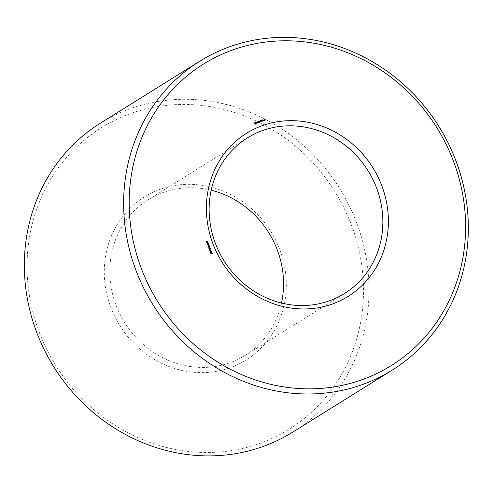<?xml version="1.0" encoding="UTF-8"?>
<svg xmlns="http://www.w3.org/2000/svg" width="493" height="493" viewBox="0 0 493 493"><rect width="100%" height="100%" fill="white"/><g stroke="black" fill="none" stroke-linecap="round" stroke-linejoin="round"><path stroke-width="0.37" stroke-dasharray="2.46 1.85" d="M111.788 309.863A96.08 88.956 58.1 0 0 268.389 339.609A96.08 88.956 58.1 0 0 205.661 185.892A96.08 88.956 58.1 0 0 111.788 309.863M40.944 336.516A177.603 164.44 58.1 0 0 330.421 391.491A177.603 164.44 58.1 0 0 214.467 107.351A177.603 164.44 58.1 0 0 40.944 336.516M211.17 190.224A91.716 84.913 58.1 0 0 148.165 199.751A91.716 84.913 58.1 0 0 116.983 307.564A91.716 84.913 58.1 0 0 245.194 355.41A91.716 84.913 58.1 0 0 281.491 303.035M292.941 432.01A181.972 168.483 58.1 0 0 339.659 188.455A181.972 168.483 58.1 0 0 100.418 123.158M264.427 119.713L264.285 120.249L264.747 120.415M264.051 119.99L263.65 120.132M264.125 119.83L263.681 120.052M263.712 120.582L263.552 120.181M263.089 120.341L263.293 120.84L263.743 120.68M263.527 120.693L263.046 121.001M261.666 120.317L262.066 121.303L262.757 121.056M262.159 121.198L262.436 120.606M262.097 120.649L261.808 120.335L262.356 120.07M261.567 120.224L261.789 121.475L261.333 120.372M260.427 120.779L260.914 121.802L260.772 121.29L261.198 121.068M260.859 121.118L260.569 120.797L261.117 120.538M260.304 120.736L260.094 121.586M259.491 121.062L259.971 121.666M259.349 121.155L259.651 122.202L259.46 121.407L260.045 121.845L260.168 121.136L260.557 121.937L260.07 120.877M258.615 121.333L258.751 122.547L259.441 122.301M258.979 122.393L258.689 122.073L259.121 121.851M258.782 121.9L258.492 121.58L259.035 121.315M257.703 121.82L258.221 122.819L257.876 121.814L258.19 121.635M256.791 122.196L256.693 122.665L257.445 122.665L257.395 122.991M257.642 122.825L256.804 122.233M256.822 122.209L257.149 122.03M256.915 122.03L256.557 122.344M254.856 122.307L254.487 123.792L255.386 124.322L256.021 124.1M206.357 241.638L206.32 242.285L206.789 241.342L207.405 242.051L207.171 242.303L206.887 241.502L206.863 242.322L206.308 242.488L206.271 241.588M206.579 242.371L206.912 242.112M207.695 242.574L207.689 243.548L207.011 242.889L206.487 243.086M208.2 243.752L206.974 244.269M207.479 244.793L207.966 243.893M207.559 244.99L207.245 244.935M208.527 244.62L207.325 245.132M208.046 245.052L208.145 245.588L207.812 245.2M208.132 245.976L208.089 246.623L208.453 246.592L208.557 245.68L209.18 246.389L208.94 246.642L208.656 245.834L208.631 246.66L208.083 246.827L208.04 245.927M208.348 246.71L208.687 246.451M209.463 246.913L209.457 247.887L208.779 247.227L208.262 247.418M208.989 248.49L208.681 248.46M209.956 248.127L210.209 248.86L209.279 249.199M209.513 248.293L208.755 248.638M209.716 248.86L209.279 248.441M209.815 249.39L209.919 249.926L209.58 249.538M210.369 249.982L210.794 250.259L210.382 250.925L209.568 250.721L209.852 250.161M210.776 251.88L209.975 251.713L210.209 251.159M210.264 251.294L210.258 251.849L210.659 251.356L210.979 251.615L210.893 250.974L211.244 251.584L210.739 251.707M210.924 250.955L211.072 251.319M210.825 251.541L211.324 251.35M211.195 252.003L211.62 252.28L211.207 252.946L210.394 252.736L210.671 252.182M211.589 253.032L212.064 253.661L211.349 253.248L211.398 254.043L210.813 253.766L211.047 253.26M263.521 120.68L263.231 120.36L263.607 120.649M255.134 122.769L255.799 123.09L255.54 123.755M207.615 243.376L207.565 242.679L207.146 242.833L207.615 243.376M209.383 247.714L209.334 247.018L208.915 247.172L209.383 247.714M209.58 248.792L210.043 248.817L209.833 248.232L209.414 248.386L209.685 248.731M209.913 248.977L210.277 248.669M209.704 250.666L210.616 250.573L210.456 250.161L209.815 250.598M210.529 252.687L211.442 252.595L211.281 252.182L210.634 252.619M210.949 253.729L211.318 253.877L211.331 253.365L211.059 253.661M245.194 355.41L344.502 293.508M148.165 199.751L247.474 137.849"/><path stroke-width="0.74" d="M281.491 303.035A91.716 84.913 58.1 0 0 211.17 190.224M199.727 61.249L100.418 123.158A181.972 168.483 58.1 0 0 38.553 337.07A181.972 168.483 58.1 0 0 292.941 432.01L392.249 370.101A181.972 168.483 58.1 0 0 438.967 126.553A181.972 168.483 58.1 0 0 199.727 61.249A181.972 168.483 58.1 0 0 137.861 275.168A181.972 168.483 58.1 0 0 392.249 370.101M216.291 245.662A91.716 84.913 58.1 0 0 344.502 293.508A91.716 84.913 58.1 0 0 368.049 170.757A91.716 84.913 58.1 0 0 247.474 137.849A91.716 84.913 58.1 0 0 216.291 245.662M213.894 246.217A96.08 88.956 58.1 0 0 370.496 275.957A96.08 88.956 58.1 0 0 307.768 122.239A96.08 88.956 58.1 0 0 213.894 246.217M143.056 272.869A177.603 164.44 58.1 0 0 432.534 327.845A177.603 164.44 58.1 0 0 316.574 43.704A177.603 164.44 58.1 0 0 143.056 272.869M264.427 119.713L264.981 120.274L264.667 120.458L265.086 120.372L264.846 119.626L264.427 119.713M263.915 119.904L264.168 120.52L264.371 119.891L263.915 119.904M263.983 120.52L263.7 119.99L263.324 120.2L263.712 120.582M262.51 119.873L261.9 120.169L262.301 121.155L262.96 120.976L262.393 121.05L262.677 120.446L262.042 120.187L262.596 119.91L261.906 120.156M261.567 120.224L262.017 121.327L261.567 120.224M261.272 120.335L260.661 120.637L261.148 121.66L261.007 121.149L261.438 120.908L260.803 120.656L261.358 120.372L260.668 120.619M260.205 121.518L259.521 120.995L259.971 122.104L259.694 121.26L260.279 121.703L260.396 120.995L260.822 121.703L260.427 120.723L260.094 121.586M258.615 121.333L258.985 122.406L259.645 122.227L259.078 122.301L259.361 121.691L258.726 121.438L259.275 121.155L258.615 121.333M257.703 121.82L258.455 122.671L258.11 121.666L258.431 121.475L257.703 121.82M256.791 122.196L257.679 122.517L257.18 123.003L257.888 122.714L257.001 122.387L257.5 121.907L256.791 122.196M254.856 122.307L254.838 123.805L255.614 124.181L256.286 123.928L256.305 122.43L255.522 122.054L254.856 122.307M206.271 241.588L206.53 241.336L206.801 242.229L206.844 241.41L207.343 241.219L207.639 241.903L207.399 242.155L207.122 241.354L207.097 242.174L206.542 242.346L206.351 241.441M206.598 241.502L206.247 241.743M206.567 242.377L206.912 242.112M207.362 241.669L207.399 242.155M206.647 242.759L207.873 242.303L208.138 243.203L207.633 243.406L207.239 242.741L206.647 242.759M207.88 243.031L207.923 243.406M207.14 243.955L208.36 243.493L207.726 244.731L208.785 244.528L207.559 244.99L208.2 243.752L207.14 243.955M208.046 245.052L208.379 245.44L208.046 245.052M208.04 245.927L208.299 245.674L208.57 246.568L208.613 245.748L209.118 245.551L209.414 246.241L209.174 246.494L208.89 245.693L208.866 246.512L208.311 246.679L208.126 245.779M208.366 245.834L208.015 246.081M208.348 246.71L208.687 246.451M209.131 246.001L209.174 246.494M208.557 245.68L208.884 245.699L208.619 245.927M208.422 247.098L209.642 246.642L209.907 247.541L209.402 247.739L209.014 247.079L208.422 247.098M209.648 247.369L209.691 247.745M208.915 248.312L210.141 247.856L210.443 248.719L209.359 249.396L209.513 248.293L208.915 248.312M210.154 248.601L210.228 249.008M209.279 249.199L209.716 248.86M209.815 249.39L210.147 249.778L209.815 249.39M210.603 249.834L211.029 250.111L210.616 250.777L209.802 250.573L209.852 250.161L210.603 249.834L210.751 250.684L210.382 250.925M209.852 250.161L210.369 249.982M210.825 251.572L210.203 251.566L210.431 250.986L210.493 251.701L211.324 251.35L210.881 250.857L211.479 251.436L210.258 251.849M210.499 251.153L210.16 251.381M210.893 250.974L211.281 251.633M210.973 251.559L210.776 251.88M211.429 251.855L211.854 252.133L211.435 252.798L210.628 252.595L210.671 252.182L211.429 251.855L211.577 252.706L211.207 252.946M210.671 252.182L211.195 252.003M211.817 252.891L212.298 253.519L211.947 253.069L211.583 253.1L211.633 253.895L211.041 253.618L211.817 252.891L212.064 253.661M211.62 253.501L211.633 253.895M211.047 253.26L211.589 253.032M264.981 120.274L264.661 120.452M264.846 119.626L264.402 119.781M263.78 120.027L263.33 120.187M262.757 121.056L262.301 121.142M262.677 120.446L262.097 120.649M261.438 120.908L260.859 121.118M259.675 122.141L258.979 122.393M259.121 121.851L258.782 121.9M259.275 121.155L258.591 121.401M258.19 121.635L257.629 121.765M257.629 122.843L257.297 123.022M256.021 124.1L256.187 122.732L254.887 122.282M206.672 242.809L207.695 242.574M207.159 244.004L208.175 243.758M208.182 243.776L207.504 244.855M207.726 244.731L208.527 244.62M208.44 247.147L209.463 246.913M208.933 248.361L209.956 248.127M209.617 250.308L210 250.056M210.443 252.33L210.819 252.077M210.813 253.408L211.189 253.119M264.833 119.91L264.513 120.089M263.841 120.508L263.465 120.218L263.841 120.508L263.521 120.68M255.54 123.755L254.832 123.232L255.565 122.597L256.077 123.151L255.54 123.755M207.984 243.055L207.799 242.531L207.38 242.692L207.843 243.228L207.417 243.363M209.753 247.394L209.568 246.87L209.149 247.03L209.617 247.566L209.186 247.702M209.58 248.792L209.907 248.983M210.295 250.087L210.123 250.678L210.85 250.432L210.295 250.087L209.704 250.666M210.85 250.432L209.889 250.826M211.121 252.108L210.942 252.699L211.676 252.447L211.121 252.108L210.529 252.687M211.676 252.447L210.714 252.847M211.707 253.612L211.343 253.217L211.552 253.735L211.109 253.883M255.775 123.614L255.343 123.786M255.577 123.638L255.152 123.737M255.386 123.589L254.986 123.62M255.22 123.472L254.875 123.441M209.648 248.244L210.141 248.836L210.067 248.084L209.525 248.318M209.913 248.977L210.277 248.669M211.343 253.217L211.01 253.464"/></g></svg>
